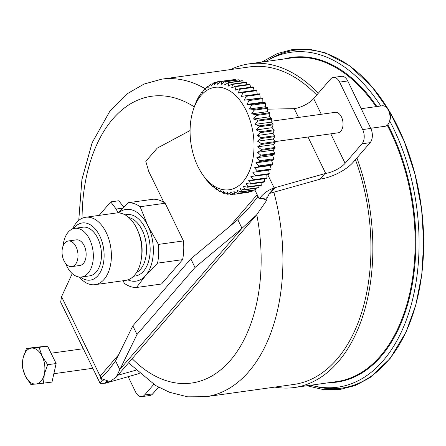 <?xml version="1.0" encoding="UTF-8"?>
<svg xmlns="http://www.w3.org/2000/svg" width="446" height="446" viewBox="0 0 446 446"><rect width="100%" height="100%" fill="white"/><g stroke="black" fill="none" stroke-linecap="round" stroke-linejoin="round"><path stroke-width="0.67" d="M259.867 94.418L260.174 97.975L262.365 97.981L244.324 100.183L246.053 96.342L259.867 94.418A56.882 34.626 -97.9 0 0 259.41 93.822L241.414 96.392L242.914 92.573L256.729 90.649A56.882 34.626 -97.9 0 0 256.238 90.125L242.423 92.049L238.309 93.063L239.591 89.3L253.406 87.377A56.882 34.626 -97.9 0 0 252.888 86.931L239.073 88.854L235.053 90.231L236.118 86.563L249.933 84.64A56.882 34.626 -97.9 0 0 249.398 84.277L235.583 86.201L231.675 87.923L232.539 84.389L246.354 82.465A56.882 34.626 -97.9 0 0 245.807 82.187L231.992 84.116L228.213 86.167L228.887 82.8L242.702 80.877A56.882 34.626 -97.9 0 0 242.15 80.693L228.335 82.616L224.712 84.985L225.208 81.819L239.023 79.895A56.882 34.626 -97.9 0 0 238.465 79.801L224.65 81.724L221.194 84.383L221.534 81.451L235.349 79.527A56.882 34.626 -97.9 0 0 234.802 79.527L220.987 81.451L217.715 84.372L217.916 81.702L231.848 79.934M235.349 79.527L235.767 80.174M239.023 79.895L239.63 81.038M242.702 80.877L243.427 82.521M246.354 82.465L247.117 84.595M249.933 84.64L250.674 87.238M253.406 87.377L254.064 90.426M256.729 90.649L257.253 94.123M262.789 98.644L262.861 102.179L265.075 102.558L251.26 104.481L247.017 104.386L248.974 100.567L262.789 98.644A56.882 34.626 -97.9 0 0 262.365 97.981M265.459 103.277L265.303 106.756L267.511 107.503L253.696 109.426L249.453 108.963L251.644 105.206L265.459 103.277A56.882 34.626 -97.9 0 0 265.075 102.558M267.851 108.272L267.461 111.651L269.64 112.754L255.826 114.683L251.616 113.858L254.036 110.201L267.851 108.272A56.882 34.626 -97.9 0 0 267.511 107.503M269.936 113.574L269.323 116.819L271.447 118.268L257.632 120.197L253.473 119.026L256.121 115.497L269.936 113.574A56.882 34.626 -97.9 0 0 269.64 112.754M271.692 119.115L270.861 122.193L272.913 123.977L259.093 125.9L255.012 124.401L257.877 121.044L271.692 119.115A56.882 34.626 -97.9 0 0 271.447 118.268M273.097 124.847L272.06 127.718L274.011 129.814L260.196 131.743L256.21 129.931L259.282 126.776L273.097 124.847A56.882 34.626 -97.9 0 0 272.913 123.977M274.145 130.7L272.907 133.337L257.058 135.551L260.33 132.629L274.145 130.7A56.882 34.626 -97.9 0 0 274.011 129.814M272.907 133.337L274.736 135.723L260.921 137.647L257.058 135.551M274.814 136.615L273.392 138.99L275.087 141.633L261.267 143.562L257.543 141.198L260.999 138.539L274.814 136.615A56.882 34.626 -97.9 0 0 274.736 135.723M275.104 142.519L273.51 144.604L275.048 147.487L261.228 149.41L257.665 146.812L261.289 144.448L275.104 142.519A56.882 34.626 -97.9 0 0 275.087 141.633M275.004 148.356L273.264 150.129L274.619 153.212L260.804 155.136L257.414 152.337L261.189 150.285L275.004 148.356A56.882 34.626 -97.9 0 0 275.048 147.487M274.524 154.06L272.645 155.498L273.816 158.748L260.001 160.677L256.801 157.706L260.709 155.983L274.524 154.06A56.882 34.626 -97.9 0 0 274.619 153.212M273.666 159.562L271.675 160.655L272.645 164.039L258.825 165.962L255.826 162.862L259.851 161.485L273.666 159.562A56.882 34.626 -97.9 0 0 273.816 158.748M272.434 164.808L270.354 165.538L271.112 169.023L257.292 170.946L254.51 167.752L258.619 166.732L272.434 164.808A56.882 34.626 -97.9 0 0 272.645 164.039M270.85 169.742L268.704 170.104L269.233 173.639L255.419 175.568L252.854 172.312L270.85 169.742A56.882 34.626 -97.9 0 0 271.112 169.023M266.758 174.603L267.037 177.854L253.222 179.777L250.886 176.505L268.921 174.302A56.882 34.626 -97.9 0 0 269.233 173.639M264.484 178.751L264.545 181.606L250.73 183.529L248.623 180.279L252.865 180.374L266.68 178.445A56.882 34.626 -97.9 0 0 267.037 177.854M261.891 182.442L261.785 184.856L247.97 186.779L246.092 183.59L250.329 184.053L264.149 182.124A56.882 34.626 -97.9 0 0 264.545 181.606M259.003 185.625L258.78 187.576L244.965 189.5L243.321 186.406L247.53 187.225L261.345 185.302A56.882 34.626 -97.9 0 0 261.785 184.856M255.848 188.279L255.575 189.728L241.76 191.652L240.338 188.691L244.497 189.862L258.312 187.933A56.882 34.626 -97.9 0 0 258.78 187.576M252.442 190.37L252.191 191.295L238.376 193.218L237.177 190.425L241.258 191.931L255.073 190.002A56.882 34.626 -97.9 0 0 255.575 189.728M248.818 191.875L248.678 192.254L234.864 194.183L233.871 191.59L237.857 193.402L251.672 191.479A56.882 34.626 -97.9 0 0 252.191 191.295M234.066 194.133L231.251 194.528L230.459 192.17L234.323 194.272L248.143 192.349A56.882 34.626 -97.9 0 0 248.678 192.254M63.99 260.776A12.928 7.872 -97.9 0 0 71.817 266.602A12.928 7.872 -97.9 0 0 77.827 252.709A12.928 7.872 -97.9 0 0 68.244 240.996A12.928 7.872 -97.9 0 0 63.99 260.776M230.604 69.565A163.403 99.464 82.1 0 1 249.281 63.828A163.403 99.464 82.1 0 1 318.277 93.275M356.9 157.962A163.403 99.464 82.1 0 1 294.399 387.507A163.403 99.464 82.1 0 1 274.864 387.095M355.44 159.651A160.304 97.579 82.1 0 1 293.97 384.43L205.935 396.706L187.638 396.828L169.519 392.279L155.738 385.589L128.565 362.854M205.171 88.687A160.304 97.579 82.1 0 0 161.675 79.171L249.71 66.9A160.304 97.579 82.1 0 1 316.716 95.076M361.215 108.713L382.228 105.786A10.342 6.294 82.1 0 1 387.524 108.791A10.342 6.294 82.1 0 1 389.358 121.931A10.342 6.294 82.1 0 1 385.082 126.274L370.71 128.275M271.107 121.273L335.214 112.336A10.342 6.294 82.1 0 1 342.344 119.255A10.342 6.294 82.1 0 1 340.833 131.213A10.342 6.294 82.1 0 1 338.068 132.824L275.065 141.605M389.358 121.931L389.876 120.42A8.123 4.945 -97.9 0 0 388.438 110.101L387.524 108.791M31.51 348.114L39.114 347.35L42.114 356.209A18.096 11.016 -97.9 0 0 31.51 348.114A18.096 11.016 -97.9 0 0 23.103 357.982L26.442 348.532L31.51 348.114M47.65 364.716L44.31 374.172A18.096 11.016 -97.9 0 0 42.114 356.209L47.65 364.716L56.129 363.535L51.987 382.088L35.897 384.039A18.096 11.016 -97.9 0 0 44.31 374.172L43.507 383.27M25.294 375.945L22.3 367.08L23.103 357.982A18.096 11.016 -97.9 0 0 25.294 375.945A18.096 11.016 -97.9 0 0 35.897 384.039L30.83 384.452L25.294 375.945M39.114 347.35L47.599 346.168L34.922 347.35L26.442 348.532M47.599 346.168L56.129 363.535M72.241 273.599L61.565 296.69L100.138 376.123A5.174 3.624 -139.1 0 1 100.64 378.325L101.326 378.576L102.173 380.315L105.055 379.914L109.777 381.609L116.127 377.221L137.017 334.489L194.997 267.5L242 228.307L237.807 219.672L248.695 208.26L257.676 196.898A5.174 3.624 40.9 0 0 257.169 194.69L254.906 190.024M257.676 196.898L258.362 197.143L257.169 194.69L229.69 226.44M262.092 198.481L259.204 198.883C263.062 193.703 268.04 190.046 274.156 187.911L269.323 193.497L267.332 197.751L262.092 198.481L266.814 200.176L256.506 215.033L242 228.307L119.757 369.533L115.57 360.903L132.824 325.859L190.804 258.864L194.997 267.5M100.64 378.325L108.306 370.453L115.57 360.903M105.055 379.914L101.326 378.576M266.675 197.84A15.515 10.866 -139.1 0 1 266.814 200.176M259.204 198.883L258.362 197.143M118.028 212.898L116.177 209.051L110.719 201.887L99.146 215.385M190.08 130.539L157.248 148.128L145.797 161.357L148.724 171.454L163.883 202.384A42.66 25.968 82.1 0 1 165.154 203.237L140.105 206.727A42.66 25.968 -97.9 0 0 128.219 202.713L153.268 199.223A42.66 25.968 82.1 0 1 163.883 202.384M118.508 212.909A36.198 22.032 82.1 0 1 147.894 225.76L158.402 244.414L183.451 240.924L165.154 203.237M183.451 240.924A42.66 25.968 82.1 0 1 182.609 259.644L157.561 263.134L145.652 275.511L136.465 287.508L161.513 284.018L182.609 259.644M123.709 207.145L118.848 200.756L110.719 201.887M139.269 373.508L105.039 383.304L100.133 383.37L102.173 380.315M267.633 174.481L274.156 187.911L325.675 173.399A15.515 5.787 154.1 0 0 345.115 163.325L362.024 143.785L370.152 142.653L353.238 162.193A25.857 9.645 -25.9 0 1 320.841 178.98L269.351 193.48M370.152 142.653A10.342 6.294 -97.9 0 0 370.793 128.437L362.665 129.574L339.612 82.097A10.342 6.294 82.1 0 0 333.352 77.437A10.342 6.294 82.1 0 0 330.586 79.048L313.677 98.588A15.515 5.787 -25.9 0 1 294.237 108.657L267.745 109.164M135.729 370.258L117.844 375.237M61.565 296.69L60.662 302.093L100.133 383.37M107.28 380.711L105.039 383.304M269.323 193.497L269.613 193.163M116.177 209.051L122.728 208.143M324.995 173.494L320.161 179.075M275.31 187.331L270.482 192.912M106.198 382.718L107.781 380.89M362.665 129.574A10.342 6.294 82.1 0 1 362.024 143.785M370.793 128.437L347.741 80.966A10.342 6.294 -97.9 0 0 341.48 76.305L333.352 77.437M128.125 376.614L135.567 391.95A10.342 6.294 82.1 0 0 141.828 396.611L149.956 395.479A10.342 6.294 -97.9 0 0 152.722 393.868L158.514 387.173M152.722 393.868L144.593 395A10.342 6.294 82.1 0 1 141.828 396.611M144.593 395L153.77 384.391M132.824 325.859L137.017 334.489M190.804 258.864L237.807 219.672M136.465 287.508A42.66 25.968 -97.9 0 1 124.579 283.494L122.89 280.785M118.246 212.904L128.219 202.713M140.105 206.727L147.894 225.76A36.198 22.032 82.1 0 1 145.652 275.511A36.198 22.032 82.1 0 1 127.84 279.865M68.244 240.996L76.372 239.859A12.928 7.872 82.1 0 1 85.95 251.577A12.928 7.872 82.1 0 1 79.94 265.47L71.817 266.602M63.12 245.841A24.563 14.952 82.1 0 1 74.766 228.335A24.563 14.952 82.1 0 1 92.963 250.602A24.563 14.952 82.1 0 1 81.551 276.994A24.563 14.952 82.1 0 1 66.683 265.922A24.563 14.952 82.1 0 1 65.556 263.341M74.766 228.335L82.895 227.204A24.563 14.952 82.1 0 1 101.091 249.465A24.563 14.952 82.1 0 1 89.674 275.857L81.551 276.994M85.649 217.263L116.127 213.015A34.024 20.711 82.1 0 1 141.337 243.856A34.024 20.711 82.1 0 1 125.521 280.417L95.043 284.665A34.024 20.711 -97.9 0 0 110.859 248.104A34.024 20.711 -97.9 0 0 85.649 217.263A34.024 20.711 -97.9 0 0 72.631 228.904M73.713 228.547A28.856 17.561 82.1 0 1 96.894 231.084A28.856 17.561 82.1 0 1 102.078 268.302A28.856 17.561 82.1 0 1 80.475 277.077M79.343 277.033A34.024 20.711 -97.9 0 0 95.043 284.665M157.561 263.134A42.66 25.968 -97.9 0 0 158.402 244.414M229.785 193.943L227.588 194.25L226.981 192.159L230.705 194.523A56.882 34.626 -97.9 0 0 231.251 194.528M267.461 111.651L251.616 113.858M213.807 187.03L213.166 187.119L213.121 186.311L216.12 189.411A56.882 34.626 -97.9 0 0 216.656 189.779L216.5 188.619L219.7 191.585A56.882 34.626 -97.9 0 0 220.246 191.864L219.962 190.375L223.351 193.174A56.882 34.626 -97.9 0 0 223.903 193.363L223.468 191.557L227.036 194.155A56.882 34.626 -97.9 0 0 227.588 194.25M269.323 116.819L253.473 119.026M272.06 127.718L256.21 129.931M206.81 180.206L209.325 183.401A56.882 34.626 -97.9 0 0 209.815 183.925L209.865 183.479L212.653 186.673A56.882 34.626 -97.9 0 0 213.166 187.119M221.534 191.685L220.246 191.864M225.604 193.124L223.903 193.363M203.85 176.36L206.186 179.632A56.882 34.626 -97.9 0 0 206.649 180.229M270.861 122.193L255.012 124.401M273.51 144.604L257.665 146.812M273.392 138.99L257.543 141.198M217.592 189.645L216.656 189.779M273.264 150.129L257.414 152.337M210.205 183.875L209.815 183.925M268.704 170.104L252.854 172.312M270.354 165.538L254.51 167.752M272.645 155.498L256.801 157.706M271.675 160.655L255.826 162.862M265.303 106.756L249.453 108.963M262.861 102.179L247.017 104.386M217.916 81.702A56.882 34.626 -97.9 0 0 217.375 81.796L214.303 84.952L214.381 82.571A56.882 34.626 -97.9 0 0 213.863 82.755L210.997 86.117L210.98 84.049A56.882 34.626 -97.9 0 0 210.484 84.322L207.836 87.851L207.741 86.117A56.882 34.626 -97.9 0 0 207.273 86.474L204.853 90.137L204.708 88.748A56.882 34.626 -97.9 0 0 204.274 89.194L202.083 92.952L201.91 91.926A56.882 34.626 -97.9 0 0 201.508 92.45L199.552 96.264L199.373 95.606A56.882 34.626 -97.9 0 0 199.016 96.202L197.132 99.748A56.882 34.626 -97.9 0 0 196.82 100.411L195.203 104.308A56.882 34.626 -97.9 0 0 194.947 105.033L193.558 109.041A51.708 31.476 82.1 0 1 226.523 89.167A51.708 31.476 82.1 0 1 253.456 135.963A51.708 31.476 82.1 0 1 238.939 185.575A51.708 31.476 82.1 0 1 202.718 174.737A51.708 31.476 82.1 0 1 193.558 109.041M260.174 97.975L244.324 100.183M197.132 99.748L197.439 99.703M199.373 95.606L199.925 95.528M201.91 91.926L202.74 91.809M204.708 88.748L205.868 88.587M207.741 86.117L209.291 85.9M210.98 84.049L212.993 83.77M214.381 82.571L216.962 82.215M221.534 81.451A56.882 34.626 -97.9 0 0 220.987 81.451M225.208 81.819A56.882 34.626 -97.9 0 0 224.65 81.724M228.887 82.8A56.882 34.626 -97.9 0 0 228.335 82.616M232.539 84.389A56.882 34.626 -97.9 0 0 231.992 84.116M236.118 86.563A56.882 34.626 -97.9 0 0 235.583 86.201M239.591 89.3A56.882 34.626 -97.9 0 0 239.073 88.854M242.914 92.573A56.882 34.626 -97.9 0 0 242.423 92.049M246.053 96.342A56.882 34.626 -97.9 0 0 245.59 95.745M248.974 100.567A56.882 34.626 -97.9 0 0 248.55 99.904M251.644 105.206A56.882 34.626 -97.9 0 0 251.26 104.481M259.851 161.485A56.882 34.626 -97.9 0 0 260.001 160.677M252.865 180.374A56.882 34.626 -97.9 0 0 253.222 179.777M234.323 194.272A56.882 34.626 -97.9 0 0 234.864 194.183M258.619 166.732A56.882 34.626 -97.9 0 0 258.825 165.962M257.035 171.665A56.882 34.626 -97.9 0 0 257.292 170.946M255.106 176.226A56.882 34.626 -97.9 0 0 255.419 175.568M244.497 189.862A56.882 34.626 -97.9 0 0 244.965 189.5M260.709 155.983A56.882 34.626 -97.9 0 0 260.804 155.136M260.999 138.539A56.882 34.626 -97.9 0 0 260.921 137.647M250.329 184.053A56.882 34.626 -97.9 0 0 250.73 183.529M247.53 187.225A56.882 34.626 -97.9 0 0 247.97 186.779M261.289 144.448A56.882 34.626 -97.9 0 0 261.267 143.562M261.189 150.285A56.882 34.626 -97.9 0 0 261.228 149.41M241.258 191.931A56.882 34.626 -97.9 0 0 241.76 191.652M237.857 193.402A56.882 34.626 -97.9 0 0 238.376 193.218M259.282 126.776A56.882 34.626 -97.9 0 0 259.093 125.9M260.33 132.629A56.882 34.626 -97.9 0 0 260.196 131.743M257.877 121.044A56.882 34.626 -97.9 0 0 257.632 120.197M254.036 110.201A56.882 34.626 -97.9 0 0 253.696 109.426M256.121 115.497A56.882 34.626 -97.9 0 0 255.826 114.683M82.064 218.317A144.788 88.135 82.1 0 1 194.3 106.889M256.773 214.727A144.788 88.135 82.1 0 1 230.292 360.485A144.788 88.135 82.1 0 1 132.167 358.69M273.799 191.986A160.304 97.579 82.1 0 1 205.935 396.706M249.281 63.828L291.539 57.935A163.403 99.464 82.1 0 1 376.05 106.65M387.245 125.259A163.403 99.464 82.1 0 1 410.883 287.86A163.403 99.464 82.1 0 1 336.658 381.614L294.399 387.507M100.138 376.123L118.547 354.854M313.677 98.588L321.298 114.276M330.793 133.839L345.115 163.325M325.675 173.399L308.008 137.017M298.513 117.454L294.237 108.657M339.612 82.097L347.741 80.966M268.838 59.736A170.567 103.829 82.1 0 1 421.035 204.87A170.567 103.829 82.1 0 1 314.33 386.091M265.744 61.531A169.084 102.926 82.1 0 1 380.834 105.981M389.692 120.966A169.084 102.926 82.1 0 1 410.058 308.855A169.084 102.926 82.1 0 1 310.862 385.21M284.102 58.972A163.922 99.781 82.1 0 1 376.859 106.533M387.791 124.724A163.922 99.781 82.1 0 1 410.381 293.741A163.922 99.781 82.1 0 1 329.22 382.651M125.125 214.905A31.025 18.888 82.1 0 1 149.683 242.691A31.025 18.888 82.1 0 1 133.661 276.141M137.987 231.201A28.438 17.31 82.1 0 1 141.572 256.946M128.855 217.57A28.438 17.31 82.1 0 1 146.093 243.193A28.438 17.31 82.1 0 1 136.521 272.556M53.86 373.709L92.807 368.279M51.061 353.215L83.307 348.722M256.511 215.028L116.127 377.221M161.675 79.171L144.041 84.054L127.851 93.387L109.705 111.455L92.132 142.765L81.908 179.593L78.752 220.408M261.858 62.072L277.451 53.498L293.005 49.383L309.089 49.172L325.296 52.834L349.564 65.752L371.975 86.775L389.665 111.74L404.204 141.315L415.003 174.235L421.593 209.085L423.7 242.34L421.749 274.714L415.8 304.992L406.072 332.03L390.055 358.584L369.963 377.678L355.345 385.483L339.802 389.52L323.69 389.67L306.976 385.751M202.718 174.737L203.844 176.348"/></g></svg>
